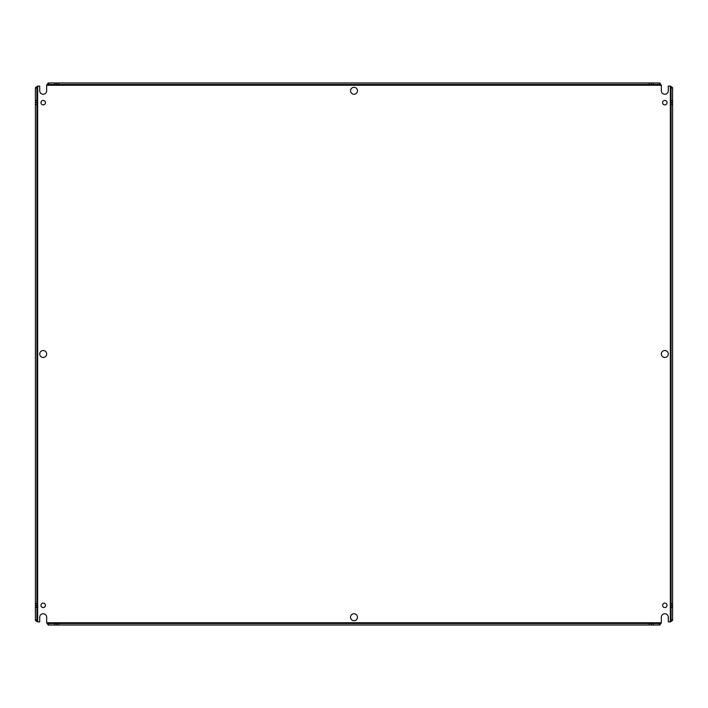 <?xml version="1.0" encoding="UTF-8"?>
<svg xmlns="http://www.w3.org/2000/svg" width="708" height="708" viewBox="0 0 708 708"><rect width="100%" height="100%" fill="white"/><g stroke="black" fill="none" stroke-linecap="round" stroke-linejoin="round"><path stroke-width="1.06" d="M670.52 621.889L671.096 620.35L672.6 620.35L670.334 621.889L670.334 86.111L668.281 86.111L668.281 90.774A3.469 3.469 0 0 1 664.812 94.244A3.469 3.469 0 0 1 661.343 90.774L661.343 85.252L46.657 85.252L48.197 84.491L48.197 82.986L46.657 85.075M46.657 85.252L46.657 90.774A3.469 3.469 0 0 1 43.188 94.244A3.469 3.469 0 0 1 39.719 90.774L39.719 86.111L37.666 86.111L37.666 621.889L36.905 620.35L35.4 620.35L37.48 621.889M43.188 104.899A2.23 2.23 0 0 1 40.958 102.669A2.23 2.23 0 0 1 43.188 100.448A2.23 2.23 0 0 1 45.418 102.669A2.23 2.23 0 0 1 43.188 104.899M664.812 104.899A2.23 2.23 0 0 1 662.582 102.669A2.23 2.23 0 0 1 664.812 100.448A2.23 2.23 0 0 1 667.042 102.669A2.23 2.23 0 0 1 664.812 104.899M43.188 607.553A2.23 2.23 0 0 1 40.958 605.331A2.23 2.23 0 0 1 43.188 603.101A2.23 2.23 0 0 1 45.418 605.331A2.23 2.23 0 0 1 43.188 607.553M664.812 607.553A2.23 2.23 0 0 1 662.582 605.331A2.23 2.23 0 0 1 664.812 603.101A2.23 2.23 0 0 1 667.042 605.331A2.23 2.23 0 0 1 664.812 607.553M43.188 357.469A3.469 3.469 0 0 1 39.719 354A3.469 3.469 0 0 1 43.188 350.531A3.469 3.469 0 0 1 46.657 354A3.469 3.469 0 0 1 43.188 357.469M664.812 357.469A3.469 3.469 0 0 1 661.343 354A3.469 3.469 0 0 1 664.812 350.531A3.469 3.469 0 0 1 668.281 354A3.469 3.469 0 0 1 664.812 357.469M354 620.695A3.469 3.469 0 0 1 350.531 617.226A3.469 3.469 0 0 1 354 613.756A3.469 3.469 0 0 1 357.469 617.226A3.469 3.469 0 0 1 354 620.695M354 94.244A3.469 3.469 0 0 1 350.531 90.774A3.469 3.469 0 0 1 354 87.305A3.469 3.469 0 0 1 357.469 90.774A3.469 3.469 0 0 1 354 94.244M54.843 82.986L56.737 82.986L56.737 84.491L54.843 84.491L54.843 82.986L48.197 82.986M653.157 82.986L653.157 84.491L651.369 84.491L651.369 82.986L659.803 82.986L661.343 85.252M670.334 86.111L672.6 87.65L671.096 87.65L670.52 86.111M672.6 100.686L672.6 102.58L671.096 102.58L671.096 100.686L672.6 100.686L672.6 87.65M672.6 102.58L672.6 620.35M46.657 622.925L48.197 623.509L48.197 625.014L46.657 622.748L661.343 622.748L661.343 617.226A3.469 3.469 0 0 1 664.812 613.756A3.469 3.469 0 0 1 668.281 617.226L668.281 621.889L670.334 621.889M661.343 622.748L659.803 625.014L659.803 623.509L661.343 622.925M653.157 625.014L651.263 625.014L651.263 623.509L653.157 623.509L653.157 625.014L659.803 625.014M651.263 625.014L48.197 625.014M37.666 621.889L39.719 621.889L39.719 617.226A3.469 3.469 0 0 1 43.188 613.756A3.469 3.469 0 0 1 46.657 617.226L46.657 622.748M35.4 607.314L35.4 605.42L36.905 605.42L36.905 607.314L35.4 607.314L35.4 620.35M35.4 100.686L36.905 100.686L36.905 102.474L35.4 102.474L35.4 87.65L37.666 86.111M659.803 82.986L659.803 84.491L661.343 85.075M651.369 82.986L56.737 82.986M56.631 82.986L56.631 84.491M672.6 102.474L671.096 102.474M672.6 607.314L671.096 607.314L671.096 605.526L672.6 605.526M651.369 625.014L651.369 623.509M54.843 625.014L54.843 623.509L56.631 623.509L56.631 625.014M35.4 87.65L36.905 87.65L37.48 86.111M35.4 102.474L35.4 605.42M35.4 605.526L36.905 605.526M48.64 82.986L48.197 84.491M659.803 84.491L659.36 82.986M659.36 84.491L653.263 84.491L653.263 82.986M651.369 84.491L56.737 84.491M58.72 82.986L58.72 84.491M649.28 82.986L649.28 84.491M651.263 82.986L651.263 84.491M54.843 84.491L54.737 82.986M54.737 84.491L48.64 84.491M672.6 88.093L671.096 87.65M672.6 104.563L671.096 104.563L671.096 102.58M672.6 603.437L671.096 603.437L671.096 104.563M672.6 605.42L671.096 605.42L671.096 603.437M671.096 100.686L672.6 100.58M671.096 100.58L671.096 88.093M671.096 620.35L672.6 619.907M671.096 619.907L671.096 607.42L672.6 607.42M659.36 625.014L659.803 623.509M649.28 625.014L649.28 623.509L651.263 623.509M58.72 625.014L58.72 623.509L649.28 623.509M56.737 625.014L56.737 623.509L58.72 623.509M653.157 623.509L653.263 625.014M653.263 623.509L659.36 623.509M48.197 623.509L48.64 625.014M48.64 623.509L54.737 623.509L54.737 625.014M35.4 619.907L36.905 620.35M36.905 87.65L35.4 88.093M36.905 88.093L36.905 100.58L35.4 100.58M36.905 102.474L36.905 605.42M35.4 603.437L36.905 603.437M35.4 104.563L36.905 104.563M35.4 102.58L36.905 102.58M36.905 607.314L35.4 607.42M36.905 607.42L36.905 619.907"/></g></svg>
